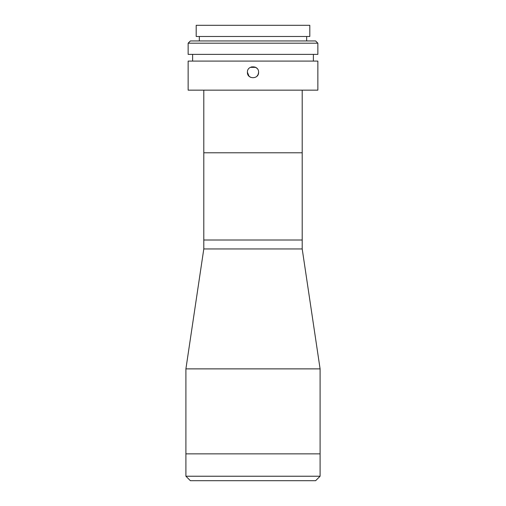 <?xml version="1.0" encoding="UTF-8"?>
<svg xmlns="http://www.w3.org/2000/svg" width="506" height="506" viewBox="0 0 506 506"><rect width="100%" height="100%" fill="white"/><g stroke="black" fill="none" stroke-linecap="round" stroke-linejoin="round"><path stroke-width="0.76" d="M203.798 90.157L203.798 152.78L302.202 152.78L203.798 152.78L203.798 248.952L185.904 368.874L185.904 476.228L320.096 476.228L315.624 480.7L190.376 480.7L185.904 476.228M302.202 90.157L302.202 240.008L203.798 240.008L302.202 240.008L302.202 248.952L203.798 248.952M255.669 67.355L250.331 67.355M188.143 43.193L190.376 40.954L315.624 40.954L317.857 43.193L188.143 43.193L188.143 54.376L317.857 54.376L317.857 43.193M199.326 36.483L199.326 40.954M306.674 36.483L306.674 40.954M309.805 25.3L196.195 25.3L196.195 36.483L309.805 36.483L309.805 25.3M192.615 54.376L192.615 61.087M313.385 54.376L313.385 61.087M258.591 72.269C258.933 79.48 247.067 79.48 247.409 72.269C247.061 65.065 258.933 65.04 258.591 72.269L258.168 74.407M317.857 61.087L188.143 61.087L188.143 90.157L317.857 90.157L317.857 61.087M247.409 72.269L249.041 76.216L250.856 77.431M256.959 76.21L258.149 74.445M256.94 68.297L255.144 67.102L251.431 66.9M302.202 248.952L320.096 368.874L320.096 453.863L185.904 453.863L320.096 453.863L320.096 476.228M320.096 368.874L185.904 368.874"/></g></svg>
